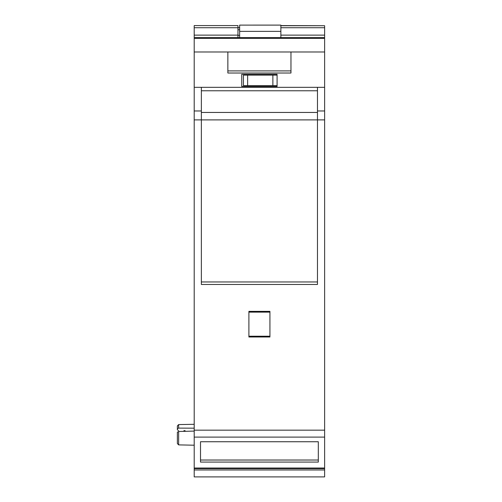 <?xml version="1.0" encoding="UTF-8"?>
<svg xmlns="http://www.w3.org/2000/svg" width="502" height="502" viewBox="0 0 502 502"><rect width="100%" height="100%" fill="white"/><g stroke="black" fill="none" stroke-linecap="round" stroke-linejoin="round"><path stroke-width="0.75" d="M178.637 431.494L177.375 432.184L178.637 431.494L194.205 431.092L178.637 431.494L178.637 444.885L177.375 443.548L178.637 444.885L194.205 445.211L178.637 444.885M177.375 432.184L177.375 443.548M185.106 430.697L183.914 430.672M280.869 25.113L239.642 25.113L280.869 25.1L280.869 37.594M243.426 85.635L277.085 85.635L277.085 75.118L243.426 75.118L243.426 85.635M239.642 27.692L237.961 27.692M280.869 25.727L324.625 25.727L280.869 25.583M239.642 25.113L239.642 37.594M237.961 25.583L194.205 25.583M194.205 428.181L178.637 428.106L177.375 428.758L178.637 428.106L178.637 424.585L177.375 425.891L177.375 429.856L178.637 430.559M200.511 441.741L200.511 460.027L318.312 460.027L318.312 441.741L200.511 441.741L200.511 462.085L318.312 462.085L318.312 441.741M248.898 336.227L269.932 336.227M269.932 312.131L248.898 312.131M201.358 281.967L317.471 281.967M317.471 90.774L201.358 90.774M236.273 73.016L290.965 73.016L290.965 70.914L227.858 70.914L227.858 73.016L236.273 73.016M324.625 25.727L324.625 37.594L194.205 37.594L194.205 25.727M194.205 38.384L324.625 38.384L324.625 87.317L317.471 87.317L317.471 119.896L324.625 119.896L324.625 437.098L194.205 437.098L194.205 37.594M324.625 87.317L324.625 119.896M324.625 437.098L324.625 476.9L194.205 476.9L194.205 469.972L324.625 469.972M324.625 468.617L194.205 468.617L194.205 437.098M248.898 311.365L248.898 336.993L269.932 336.993L269.932 311.365L248.898 311.365M194.205 119.896L201.358 119.896L201.358 284.465L317.471 284.465L317.471 119.896L201.358 119.896L201.358 110.967L194.205 110.967M317.471 87.317L201.358 87.317L201.358 110.967M277.085 75.118L277.085 74.277L241.744 74.277L241.744 86.476L277.085 86.476L277.085 85.635M290.965 51.982L194.205 51.982L324.625 51.982L290.965 51.982L290.965 70.914M227.858 70.914L227.858 51.982M237.961 25.727L237.961 27.735L194.205 27.735M237.961 37.594L237.961 27.735M194.205 468.617L194.205 469.972M324.625 38.384L324.625 37.594M324.625 430.17L194.205 430.17M201.358 87.317L194.205 87.317M247.637 75.118L247.637 85.635M280.869 31.362L239.642 31.362M272.875 75.118L272.875 85.635M239.642 27.761L237.961 27.761M201.358 112.454L317.471 112.454M239.642 29.769L237.961 29.769M239.642 35.309L237.961 35.309M324.625 27.735L280.869 27.735M324.625 35.127L280.869 35.127M324.625 110.967L317.471 110.967M324.625 468.027L194.205 468.027M194.205 35.127L237.961 35.127M178.637 424.585L194.205 424.309"/></g></svg>
